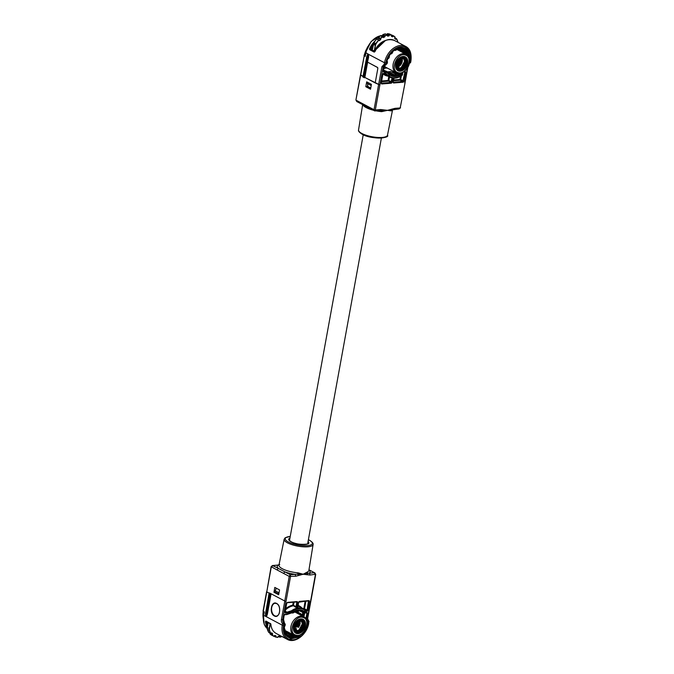 <?xml version="1.0" encoding="UTF-8"?>
<svg xmlns="http://www.w3.org/2000/svg" width="674" height="674" viewBox="0 0 674 674"><rect width="100%" height="100%" fill="white"/><g stroke="black" fill="none" stroke-linecap="round" stroke-linejoin="round"><path stroke-width="1.01" d="M298.363 575.554L303.182 574.231L297.866 574.172L298.363 575.554L295.785 576.211L295.111 574.332L297.866 574.172A1.474 0.447 -85.3 0 1 297.9 572.816L303.182 574.231L307.319 572.041L307.698 573.363L309.45 573.153A16.665 4.87 10.3 0 0 308.978 569.934L308.962 569.918M283.569 573.397L276.972 569.901L278.354 568.418L284.942 571.914A16.665 4.87 10.3 0 0 295.111 574.332L290.258 574.737L289.23 576.396L283.569 573.397L284.942 571.914L290.258 574.737L290.511 576.649L285.97 601.638L269.507 592.96L269.137 593.735L269.827 594.106L270.973 593.735M279.718 564.542L277.882 565.2A16.665 4.87 10.3 0 0 278.354 568.418L272.507 565.528L277.511 565.115L273.029 565.596L271.31 566.893L266.769 591.882L271.108 566.674L272.431 565.537M303.224 574.248L307.698 573.363L307.698 574.787L303.174 574.256M308.978 569.783L314.943 572.951M315.516 574.24L310.116 575.032L309.45 573.153L314.303 572.757L315.39 574.602L310.975 599.228M266.769 591.882L269.12 593.128M273.93 592.252L274.807 587.399L279.55 589.91L278.665 594.771L273.93 592.252L275.211 592.151M276.163 588.116L275.986 589.068M279.019 592.834L275.169 590.795L276.391 588.234M278.8 594.047L274.941 592.008L275.169 590.795M306.089 618.959A3.319 2.148 85.3 0 1 306.139 617.544L306.897 613.382L307.664 613.534L306.906 617.696L307.538 617.645L310.941 599.228M268.833 632.49L270.788 633.568L271.504 632.962L270.788 633.568A16.597 11.694 117.9 0 1 269.263 630.257L269.516 630.224A16.412 11.568 117.9 0 0 271.024 633.501M270.341 633.349L270.08 633.981L272.001 635.001A16.597 11.694 117.9 0 0 273.846 636.34L274.79 635.38A15.308 10.784 117.9 0 0 275.885 635.818L275.717 636.913A16.412 11.568 117.9 0 0 278 637.233L278.193 636.441M275.573 637.031A16.597 11.694 117.9 0 0 277.84 637.343L278.514 636.189A15.308 10.784 117.9 0 0 279.786 636.087L279.937 637.073A16.412 11.568 117.9 0 0 281.968 636.526M271.9 632.92L271.9 632.92A15.308 10.784 117.9 0 0 272.692 633.855L272.229 634.916A16.412 11.568 117.9 0 0 274.048 636.239L275.717 636.913M279.693 637.124L278.295 636.382L279.937 637.073M294.782 628.513L296.071 629.39A5.948 4.187 117.9 0 1 295.271 629.693L294.917 629.398M297.124 621.832L300.191 622.928A5.948 4.187 117.9 0 1 300.174 623.113A5.948 4.187 117.9 0 1 300.073 623.888L295.886 622.523M299.104 629.87L302.23 623.989M295.996 623.416L299.863 624.739A5.948 4.187 117.9 0 1 299.509 625.691L295.465 624.309M294.883 625.817L298.506 627.342L294.833 626.036M298.515 627.351A5.948 4.187 117.9 0 0 299.088 626.491L295.153 624.992M299.323 620.973L300.031 621.251A5.948 4.187 117.9 0 1 300.174 622.119L297.268 621.369M297.183 622.094L300.183 622.928M299.475 625.683L295.49 624.259M295.987 623.442L299.863 624.739M298.523 620.99L300.031 621.251M295.92 630.434A5.35 3.766 117.9 0 0 296.012 630.46A5.35 3.766 117.9 0 0 301.421 627.258A5.35 3.766 117.9 0 0 300.907 621.04M294.664 611.537A11.062 7.793 -62.1 0 1 295.204 612.186M302.634 612.093L303.671 612.649A14.938 10.523 117.9 0 0 303.654 612.615L303.671 611.722A14.938 10.523 117.9 0 0 302.912 611.217L302.912 611.217A14.938 10.523 117.9 0 0 302.634 611.065A14.938 10.523 117.9 0 0 301.741 610.661A14.938 10.523 117.9 0 0 298.885 610.172A14.938 10.523 117.9 0 0 297.478 610.29M284.613 623.231L285.271 624.368L284.58 624.326M284.285 626.028L285.001 625.876L285.271 624.368M285.001 625.876L284.462 626.323L285.001 625.876M284.116 628.303L284.925 629.356A13.834 9.748 117.9 0 0 285.136 630.704L284.824 631.058M284.689 632.397L286.206 633.56A13.834 9.748 117.9 0 0 286.871 634.554L286.762 634.723M286.703 635.135L288.927 636.357A13.834 9.748 117.9 0 0 289.154 636.475A13.834 9.748 117.9 0 0 289.946 636.837L286.77 635.051M285.431 634.268A14.938 10.523 117.9 0 0 286.197 635.414A14.938 10.523 117.9 0 0 288.354 637.301A14.938 10.523 117.9 0 0 288.632 637.452A14.938 10.523 117.9 0 0 289.525 637.857L289.98 636.761M289.972 637.343L291.37 638.093L291.648 637.048L292.659 637.301A13.834 9.748 117.9 0 0 293.881 637.208L284.529 631.833M286.812 634.478L291.648 637.048M289.525 637.857L289.525 637.857A14.938 10.523 117.9 0 0 292.381 638.345A14.938 10.523 117.9 0 0 293.788 638.236L293.99 636.854M293.788 638.236L293.788 638.236A14.938 10.523 117.9 0 0 296.905 637.25L295.869 637.259L285.119 631.555A0.918 0.497 67.6 0 1 284.807 631.268M285.245 630.67L295.819 636.281L296.855 636.273A13.834 9.748 117.9 0 0 297.681 635.835M303.654 612.615L304.362 612.405L304.362 611.63L303.688 611.79M303.671 611.722L304.311 611.444A15.494 10.919 117.9 0 0 292.187 612.447L291.977 612.691M301.404 611.714L302.323 612.203L302.912 611.217M302.323 612.203L300.36 611.267L300.73 610.374M299.02 610.56L300.36 611.267M297.478 610.341L297.386 611.318L298.607 611.217L298.877 610.206M295.684 610.821L296.349 611.175L296.408 610.585M297.386 611.318L296.349 611.175M292.971 612.161L293.182 612.919L294.412 612.253L294.37 611.377M293.182 612.919L292.162 613.037M291.556 612.784L292.187 612.447L291.825 611.478L287.554 612.767A1.104 0.784 -62.1 0 1 287.031 613.003L285.784 613.104A1.104 0.784 -62.1 0 1 285.127 612.135L286.703 603.457A1.104 0.784 -62.1 0 1 287.739 602.345L296.922 601.596A1.104 0.784 -62.1 0 1 297.571 602.564L297.082 607.442L295.557 607.215L296.813 606.743A17.886 12.604 -62.1 0 1 297.79 606.659L298.557 602.48A1.104 0.784 -62.1 0 1 299.585 601.376L308.768 600.618A1.104 0.784 -62.1 0 1 309.417 601.587L307.841 610.265A1.104 0.784 -62.1 0 1 306.813 611.377L305.558 611.478A1.104 0.784 -62.1 0 1 305.111 611.326L305.044 610.391L304.311 611.444M287.924 613.753L287.09 612.135L290.898 610.981L291.101 612.717L287.924 613.753A15.494 10.919 -62.1 0 0 287.899 613.787L286.846 614.562L284.976 614.671M296.855 636.273L296.905 637.25A14.938 10.523 117.9 0 0 298.321 636.475A14.938 10.523 117.9 0 0 300.393 634.959M292.659 637.301L292.381 638.345L291.37 638.093M298.321 636.475L298.127 635.759M306.813 621.512L307.15 622.456M304.665 613.096L303.915 616.811M304.235 615.472L303.207 615.278L303.174 616.415M305.095 610.577L305.044 610.391A16.783 11.829 117.9 0 0 291.825 611.478L290.898 610.981M305.052 611.259L305.052 610.661M304.993 609.743L305.044 610.391L304.993 609.743A17.339 12.216 117.9 0 0 303.755 608.942A17.339 12.216 117.9 0 0 291.345 610.871M287.638 612.691L285.464 611.276M265.716 612.573L269.305 592.994L270.687 593.735L267.131 613.306A1.289 0.91 117.9 0 0 267.106 613.593L266.331 613.576L266.399 616.761L267.376 614.183L266.457 616.811L265.708 616.415M285.987 608.445A17.886 12.604 -62.1 0 1 292.718 605.159L295.557 607.215M263.239 616.82L264.309 611.866L263.686 615.337L264.309 611.866L263.273 611.318L266.803 591.898M265.733 613.399L265.666 616.348L265.514 613.054L266.331 613.576A1.845 1.297 117.9 0 1 266.365 613.155L267.131 613.306M275.161 603.255A6.454 4.17 -94.7 0 0 271.571 608.816A6.454 4.17 -94.7 0 0 274.655 615.758A6.454 4.17 -94.7 0 0 276.214 616.12M270.931 624.132L270.367 623.442L270.881 624.385A17.246 12.149 -62.1 0 0 276.163 633.45C273.046 631.69 271.26 628.64 270.796 624.284L265.859 621.049L265.446 621.504L266.003 621.26M393.751 109.264L394.93 108.362L392.344 109.028L391.805 109.963A1.474 1.297 66.3 0 0 391.122 110.873L387.533 110.351L381.703 111.648L382.082 110.73L379.993 110.477M391.805 109.963L382.082 110.73L383.009 109.795L387.483 110.334M357.338 101.707L356.116 100.224L368.375 106.728L369.242 108.017M374.752 110.94L356.757 101.547L355.914 100.005L360.657 75.235L362.991 76.465L360.784 74.865M361.786 103.232L362.654 104.529M391.956 109.913L399.109 108.935M368.375 106.728L374.036 109.727L374.559 110.839L375.317 109.98L380.591 109.542L379.411 110.443M374.769 110.94L380.751 110.544M383.118 70.829L383.801 66.886L383.169 66.937L379.892 84.983L364.76 77.409L364.457 77.78L363.783 77.106L367.246 58.057A1.845 1.297 -62.1 0 1 367.364 57.635L368.619 54.316L368.56 57.4L367.279 63.011L368.644 54.383L367.869 53.971L366.538 57.164L368.097 57.913L364.457 77.78L363.067 77.038M365.797 86.71L370.54 89.229L371.425 84.368L366.681 81.849L365.797 86.71L367.305 86.584L370.692 88.387M394.93 108.362L400.204 107.933L398.604 108.868M405.074 82.801L400.204 107.933L405.049 82.725M367.566 85.151L367.305 86.584M378.577 84.739L374.036 109.727L375.317 109.98L379.858 84.991L375.207 82.927L377.819 68.521A0.918 0.598 -94.7 0 0 377.398 67.349L368.156 62.438A0.918 0.598 -94.7 0 0 367.625 62.547M377.811 68.571L375.207 82.894M370.759 87.999L367.726 86.39L367.566 82.321M375.148 82.894L364.861 77.434L367.456 63.12A0.918 0.598 -94.7 0 1 367.962 62.505L368.231 62.488M371.206 85.556L367.355 83.517M396.388 38.57A16.597 11.694 117.9 0 1 397.862 41.813L396.371 38.528L395.857 39.227L396.337 38.696L394.804 37.811M395.132 37.272L395.141 37.078A16.597 11.694 117.9 0 0 393.287 35.73L392.967 36.607L393.287 35.73L391.131 34.795L393.313 35.949A16.412 11.568 117.9 0 1 395.132 37.272L394.669 38.334A15.308 10.784 117.9 0 1 395.461 39.269L395.857 39.227M389.724 34.054L391.594 35.048A16.597 11.694 117.9 0 0 389.286 34.719L388.94 35.596L389.286 34.719L387.196 33.885L387.036 34.576L388.763 35.764A15.494 10.919 117.9 0 0 387.474 35.874L387.567 36.11A15.308 10.784 117.9 0 1 388.839 36L389.201 35.655M385.317 33.894L387.331 34.88A16.597 11.694 117.9 0 0 384.829 35.604L382.79 34.77L382.824 35.469L384.728 36.48L384.955 35.832L384.593 36.708A15.494 10.919 117.9 0 0 383.287 37.348L383.43 37.567A15.308 10.784 117.9 0 1 384.719 36.927L384.989 36.489M380.835 35.629L382.84 36.59A16.597 11.694 117.9 0 0 380.448 38.266L380.608 39.05L380.448 38.266L378.459 37.407L380.532 39.294A15.494 10.919 117.9 0 0 379.361 40.398L379.546 40.583A15.308 10.784 117.9 0 1 380.709 39.488L380.852 38.999M376.715 38.999L378.67 39.951A16.597 11.694 117.9 0 0 375.873 43.616L376.092 43.751A3.505 2.469 117.9 0 0 375.46 45.402L374.441 51.022M374.837 51.645L374.121 51.266L375.536 44.273L373.623 43.262L373.295 44.341L375.46 45.402M389.707 34.045L387.382 33.708A16.597 11.694 117.9 0 1 389.682 34.037L391.611 35.056M380.928 35.57L378.544 37.255A16.597 11.694 117.9 0 1 380.928 35.579L382.832 36.59M385.528 33.927L382.748 34.77L384.829 35.604M380.869 35.57L382.857 36.581M378.78 39.892L376.699 38.932L373.918 42.588L375.873 43.616A3.69 2.595 117.9 0 0 375.536 44.273M401.325 67.408L404.442 61.519M399.918 58.967L402.403 59.868L402.395 60.643A5.948 4.187 117.9 0 1 402.386 60.803L399.143 59.86M400.701 58.781L402.319 59.093A5.948 4.187 117.9 0 0 402.134 58.427M398.629 60.407L402.243 61.654A5.948 4.187 117.9 0 1 401.965 62.623L398.477 61.435M396.784 62.682L401.114 64.35L397.213 62.985M401.114 64.342A5.948 4.187 117.9 0 0 401.62 63.449L397.609 61.991M400.583 65.075A5.948 4.187 117.9 0 1 399.909 65.799L396.506 64.535M396.346 64.788L399.261 66.338A5.948 4.187 117.9 0 1 398.486 66.827L396.295 65.942M397.466 67.231A5.948 4.187 117.9 0 0 397.786 67.13L396.405 66.145M399.488 59.101L402.403 59.868M398.57 60.483L402.252 61.654M399.884 65.782L396.919 64.333M397.053 63.541L400.592 65.075M398.486 66.827L396.952 65.833M398.14 67.964A5.35 3.766 117.9 0 0 398.233 67.998A5.35 3.766 117.9 0 0 403.642 64.788A5.35 3.766 117.9 0 0 403.128 58.571M384.349 65.799A10.464 7.372 117.9 0 0 386.244 67.484L396.186 72.758A10.464 7.372 117.9 0 0 397.079 73.129M396.885 49.076A11.062 7.793 -62.1 0 1 397.424 49.716M387.609 68.209A11.062 7.793 -62.1 0 1 384.003 66.793L383.279 71.284L385.452 71.149L383.405 70.071M384.643 67.282A11.062 7.793 -62.1 0 1 383.978 66.953M383.641 68.79L386.084 67.956M389.884 74.376A14.938 10.523 117.9 0 0 390.566 74.831A14.938 10.523 117.9 0 0 390.853 74.991A14.938 10.523 117.9 0 0 391.746 75.395L391.746 75.395A14.938 10.523 117.9 0 0 394.602 75.884A14.938 10.523 117.9 0 0 396 75.766L396 75.766A14.938 10.523 117.9 0 0 399.126 74.789A14.938 10.523 117.9 0 0 400.541 74.014L400.634 73.407L400.541 74.014A14.938 10.523 117.9 0 0 401.502 73.365M392.681 70.896A13.834 9.748 -62.1 0 1 392.605 70.93L392.656 71.907L398.09 74.789L399.126 74.789L399.067 73.803L398.039 73.811L398.09 74.789M392.192 74.881L394.602 75.884L394.88 74.839L393.869 74.578L393.591 75.623M392.883 78.1L392.158 82.093A1.104 0.784 -62.1 0 1 391.122 83.205L381.947 83.964A1.104 0.784 -62.1 0 1 381.29 82.986L382.866 74.309A1.104 0.784 -62.1 0 1 383.902 73.205L385.149 73.095A1.104 0.784 -62.1 0 1 385.604 73.255L386.354 72.177A15.494 10.919 -62.1 0 1 386.328 72.143L386.438 71.646L386.354 72.177L388.949 74.334L389.816 74.325L389.867 74.974L386.362 71.596M408.149 57.105L408.562 56.7A13.834 9.748 117.9 0 0 408.343 55.344L407.736 54.501L408.562 53.937L409.177 54.779A14.938 10.523 117.9 0 0 408.056 51.788A14.938 10.523 117.9 0 0 407.281 50.634A14.938 10.523 117.9 0 0 405.133 48.755A14.938 10.523 117.9 0 0 404.855 48.595A14.938 10.523 117.9 0 0 403.953 48.191A14.938 10.523 117.9 0 0 401.106 47.702A14.938 10.523 117.9 0 0 399.699 47.82M396.902 48.755L407.736 54.501M398.924 48.823L408.562 53.937M399.707 48.831L407.273 52.488A13.834 9.748 117.9 0 0 406.607 51.494L405.799 50.836L406.473 49.986L407.281 50.634L406.607 51.494M407.079 52.749L407.854 52.041M401.156 48.376L405.799 50.836M405.082 49.244L406.473 49.986M403.625 49.244L404.56 49.699A13.834 9.748 117.9 0 0 404.333 49.573A13.834 9.748 117.9 0 0 403.541 49.219L402.58 48.806L402.942 47.905M404.535 49.733L405.133 48.755M401.232 48.09L402.58 48.806M401.097 47.736L400.819 48.747A13.834 9.748 117.9 0 0 399.606 48.848L398.57 48.705L398.629 48.124M397.896 48.351L398.57 48.705M396.582 48.907L396.632 49.783A13.834 9.748 117.9 0 0 395.402 50.449L394.307 50.297M392.319 52.016L392.622 52.648A13.834 9.748 117.9 0 0 391.569 53.785L390.566 54.013M389.328 56.018L389.42 56.902A13.834 9.748 117.9 0 0 388.696 58.335L388.013 58.79M388.098 58.158L388.696 58.335L387.946 58.764M387.087 60.896L387.491 61.898A13.834 9.748 117.9 0 0 387.339 62.657A13.834 9.748 117.9 0 0 387.213 63.407L386.488 63.567M385.663 73.323L384.93 73.517L385.604 73.255L388.216 75.387L389.454 74.081M389.816 74.325L389.867 74.974A15.494 10.919 117.9 0 0 401.99 73.98L402.209 73.239M384.736 70.585L391.139 73.887L390.575 74.831M391.746 75.395L392.201 74.292L386.766 71.41A13.834 9.748 -62.1 0 1 386.177 71.208M391.367 74.014L392.201 74.292M396 75.766L396.202 74.384L390.777 71.503A13.834 9.748 -62.1 0 1 388.435 71.697L393.869 74.578M388.435 71.697L388.291 72.219M394.88 74.839L396.202 74.384M392.605 70.93L398.039 73.811M409.379 59.733A14.938 10.523 117.9 0 0 409.421 56.346A14.938 10.523 117.9 0 0 409.177 54.779L408.343 55.344M409.421 56.346L408.562 56.7M384.812 73.466L388.106 76.052L388.216 75.387L389.134 76.027L389.867 74.974M400.305 73.129L399.067 73.803M402.142 75.185L403.077 71.891M388.106 76.052L389.134 76.027A16.783 11.829 117.9 0 0 402.353 74.94L402.572 74.207L402.353 74.94L401.99 73.98M377.752 68.58A0.918 0.598 -94.7 0 0 377.33 67.408L377.474 67.392M368.349 62.547L377.33 67.408M368.097 57.913L368.56 57.4M367.178 55.462L367.869 53.92L365.696 52.639L365.266 56.346L366.412 49.792M368.619 54.316L367.869 53.92L366.917 56.616M374.196 52.109L374.98 51.595L374.196 52.109L369.689 49.716L369.529 48.747A17.246 12.149 -62.1 0 1 374.929 41.072M374.685 51.822L369.529 48.747M375.064 51.148L371.863 50.095L370.599 49.396L371.054 49.017A15.864 11.18 -62.1 0 1 373.017 45.579M373.565 43.254A16.875 11.888 -62.1 0 0 370.009 48.958L370.7 49.194M385.292 40.55A15.864 11.18 -62.1 0 0 374.584 50.887L374.078 51.258M307.908 542.385L308.203 543.311C311.371 543.952 298.093 545.889 291.16 541.736C287.571 539.166 289.786 540.312 289.154 539.849L289.761 539.082M308.077 541.433A10.236 2.991 -169.7 0 1 303.982 544.525A10.236 2.991 -169.7 0 1 290.991 541.702A10.236 2.991 -169.7 0 1 289.938 538.138M290.241 536.47A13.792 4.027 10.3 0 0 288.295 541.921A13.792 4.027 10.3 0 0 307.42 545.645A13.792 4.027 10.3 0 0 309.256 540.203A13.792 4.027 10.3 0 0 308.38 539.764M290.25 536.403L285.186 537.759L284.15 539.259A14.71 4.297 10.3 0 0 287.436 542.831A14.71 4.297 10.3 0 0 303.19 546.808A14.71 4.297 10.3 0 0 313.098 544.525C313.503 543.446 312.315 542.022 309.534 540.253L308.397 539.697M297.9 572.816A15.19 4.432 -169.7 0 1 282.364 568.763A15.19 4.432 -169.7 0 1 278.977 565.073L284.15 539.259M313.098 544.525L308.861 570.507A15.19 4.432 -169.7 0 1 307.319 572.041M285.97 601.638L282.718 619.684L283.35 619.633L284.108 615.472A1.104 0.784 -62.1 0 1 285.136 614.359L287.149 614.191M305.162 610.703L304.362 612.405A15.494 10.919 -62.1 0 1 304.378 612.43L307.007 612.556L307.664 613.534M310.116 575.032L307.698 574.787M295.785 576.211L289.23 576.396L284.689 601.393M276.972 569.901L271.108 566.674M309.425 570.019L314.884 572.917L315.718 574.459L311.177 599.447M270.384 623.602L269.465 628.64A3.505 2.469 117.9 0 0 269.516 630.224M270.139 623.475L269.212 628.589A3.69 2.595 117.9 0 0 269.263 630.257L267.359 629.246A16.597 11.694 117.9 0 0 268.875 632.557L268.96 632.6M269.465 628.64L267.3 627.578A3.69 2.595 117.9 0 0 267.359 629.246L267.325 629.137M267.317 627.502L267.317 629.204L268.85 632.532L270.822 633.602L271.664 632.996A15.494 10.919 117.9 0 0 272.464 633.939L272.692 633.855M272.658 634.335L271.277 633.307M272.229 634.916L272.448 634.175L271.125 633.476M270.097 633.99A16.597 11.694 117.9 0 0 271.934 635.329L274.048 636.239M275.995 636.231L274.588 635.481A15.494 10.919 117.9 0 0 275.7 635.927L275.885 635.818M274.545 635.489L275.75 636.13L275.481 636.812L274.166 636.121M278.446 636.298A15.494 10.919 117.9 0 0 279.651 636.197L279.786 636.087M280.022 636.382L278.404 636.315L277.882 637.36L275.556 637.023M279.55 636.231L279.676 637.04L278.354 636.332M279.904 637.166A16.597 11.694 117.9 0 0 282.035 636.568M268.235 622.456L267.3 627.578L268.185 622.439M272.01 635.009L270.114 633.754L270.392 633.375M295.145 624.739L296.703 630.83C301.261 632.591 305.608 622.161 300.806 620.998L295.743 623.61M296.248 630.637C292.154 629.137 296.787 619.204 300.831 621.015L300.865 621.024M296.796 631.294A5.721 4.027 117.9 0 0 302.862 627.25A5.721 4.027 117.9 0 0 301.177 620.788A5.721 4.027 117.9 0 0 295.102 624.832A5.721 4.027 117.9 0 0 296.796 631.294M296.467 632.069C302.062 634.234 307.403 621.42 301.497 620.004C295.911 617.839 290.57 630.653 296.467 632.069M294.294 624.512L294.277 624.554A7.574 5.341 117.9 0 0 296.476 633.215A7.574 5.341 117.9 0 0 304.522 627.848A7.574 5.341 117.9 0 0 302.281 619.288A7.574 5.341 117.9 0 0 295.111 622.978A7.574 5.341 117.9 0 0 294.277 624.554A7.22 5.089 117.9 0 0 296.392 632.76A7.22 5.089 117.9 0 0 304.05 627.654A7.22 5.089 117.9 0 0 301.918 619.499A7.22 5.089 117.9 0 0 295.102 622.995M296.45 633.484A7.835 5.527 117.9 0 0 304.766 627.941A7.835 5.527 117.9 0 0 302.449 619.077A7.835 5.527 117.9 0 0 294.125 624.63A7.835 5.527 117.9 0 0 296.45 633.484M295.793 635.06C303.923 638.202 311.683 619.574 303.106 617.51C294.976 614.368 287.208 632.996 295.793 635.06M294.681 611.908L303.772 616.735A10.464 7.372 117.9 0 0 302.879 616.356A10.464 7.372 117.9 0 0 292.044 623.138A10.464 7.372 117.9 0 0 293.965 635.22A10.464 7.372 117.9 0 0 294.858 635.599M295.844 610.905L302.382 614.68L302.811 612.321M295.229 610.989L295.793 611.183A0.918 0.649 -62.1 0 0 295.793 611.545A0.918 0.497 -11.3 0 0 294.69 611.571M304.378 612.43L303.671 612.649A1.845 1.297 117.9 0 0 304.016 612.952A1.845 1.297 117.9 0 0 304.564 613.062L302.575 612.194M284.546 623.694L284.479 623.913A0.918 0.598 -94.7 0 0 284.192 622.843A2.763 1.786 -94.7 0 1 283.35 619.633L283.425 619.414M284.723 601.41L281.446 619.44A3.69 2.384 -94.7 0 0 282.566 623.72A0.918 0.564 -45.4 0 1 283.56 622.894L284.436 623.265M281.446 619.44L282.718 619.684A2.763 1.786 85.3 0 0 283.56 622.894A0.918 0.598 85.3 0 1 283.847 623.964L284.479 623.913L284.403 625.329C283.56 631.226 284.976 635.27 288.632 637.452M284.276 625.194L284.672 623.829L283.552 619.549L284.108 615.472M284.184 615.252L285.136 614.359M285.001 633.248L285.481 632.819M287.495 636.703L288.017 635.826M285.119 631.555A14.938 10.523 -62.1 0 1 284.521 631.782M295.869 637.259L295.819 636.281M302.55 616.078A14.938 10.523 -62.1 0 0 302.382 615.042L303.157 614.974L302.382 614.68A0.918 0.649 117.9 0 0 302.382 615.042L295.793 611.545A14.938 10.523 -62.1 0 1 295.962 612.582M303.157 614.831L303.536 612.7M306.569 612.893L304.833 613.037M305.002 612.725L306.131 612.978M301.733 610.661L301.32 611.68M284.698 614.696L286.846 614.562L292.171 612.708C297.571 609.919 301.059 609.372 302.634 611.065M283.569 625.464L282.296 625.219L282.566 623.72L283.847 623.964L283.569 625.464A16.319 11.5 117.9 0 0 293.19 639.803A16.319 11.5 117.9 0 0 308.389 623.425L308.658 621.925L308.026 621.976L305.844 629.137M305.389 629.979L298.649 637.191L290.738 638.868L285.11 634.276L284.201 625.413M307.757 623.475L307.226 623.416M284.925 629.356L284.167 629.668M284.386 631.218L285.136 630.704M286.206 633.56L285.464 634.234M286.214 635.397L286.871 634.554M288.927 636.357L288.354 637.292M306.99 621.226A3.319 2.148 85.3 0 0 307.15 621.403L307.167 622.321M303.157 614.974A15.494 10.919 -62.1 0 1 303.207 615.278L303.662 612.767M307.15 621.403L308.38 620.855A0.918 0.598 85.3 0 1 308.658 621.925L308.987 621.782A0.918 0.918 0 0 0 308.726 620.965C307.765 619.347 307.479 618.193 307.866 617.502L311.135 599.515M306.139 617.544L306.906 617.696A2.763 1.786 85.3 0 0 307.748 620.906A0.918 0.598 85.3 0 1 308.026 621.976L307.26 621.824M266.441 616.761L282.296 625.219A17.246 12.149 117.9 0 0 287.318 639.373C294.917 643.881 307.041 634.478 308.717 623.281L308.389 623.425M308.507 623.062L308.987 621.782M308.785 621.563L308.38 620.855A2.763 1.786 85.3 0 1 307.538 617.645L307.866 617.502M304.252 609.229L304.53 608.765L307.074 610.122L305.314 610.779L305.558 611.478M305.145 610.745L304.766 610.139M305.238 609.97L306.813 611.377M299.416 601.688L308.465 600.989L307.074 610.122L307.841 610.265M307.883 601.031L309.417 601.587M298.624 602.27L308.768 600.618M299.585 601.376L299.138 601.714L299.585 601.376M298.018 606.962L298.557 602.48M297.082 607.442A17.339 12.216 -62.1 0 1 298.034 607.367M294.058 602.168L293.493 605.311L296.029 606.659L296.804 602.413L297.571 602.564M287.571 602.666L296.922 601.596M286.779 603.238L287.436 602.716L296.619 601.958L296.804 602.413L296.038 602.008M287.293 602.682L287.739 602.345L287.293 602.682M285.203 611.916L286.703 603.457M287.04 612.186L285.532 612.405L285.784 613.104M285.414 611.579L287.031 613.003M271.024 594.139L267.376 614.183M276.618 603.457C282.052 605.918 279.643 619.187 274.343 615.952C268.901 613.492 271.319 600.222 276.618 603.457M305.903 601.2L304.53 608.765L303.224 608.664M293.257 602.236L292.718 605.159L293.493 605.311L293.013 605.859A17.339 12.216 117.9 0 0 285.768 609.641M305.103 601.259L303.772 608.951L299.483 606.676A17.339 12.216 117.9 0 0 298.077 606.086M270.83 593.718L267.106 613.593M265.556 614.873L265.649 616.381L263.686 615.337A17.246 12.149 -62.1 0 0 267.199 628.48M263.155 618.302L263.273 611.318A17.246 12.149 -62.1 0 0 263.18 617.654M276.626 603.575A6.454 4.17 -94.7 0 0 275.093 603.264A6.454 4.17 -94.7 0 0 271.437 608.774A6.454 4.17 -94.7 0 0 274.512 615.766A6.454 4.17 -94.7 0 0 276.146 616.129A6.454 4.17 -94.7 0 0 279.415 612.868M278.842 605.951A6.454 4.17 -94.7 0 0 276.719 603.618M298.194 605.479A17.886 12.604 -62.1 0 1 301.885 607.948M266.399 616.786L265.708 616.39L265.64 613.205A1.845 1.297 117.9 0 1 265.674 612.784L266.365 613.155L269.827 594.106M263.366 614.882L264.216 624.36L267.199 628.488M265.657 612.893L269.078 593.255M270.594 623.677L265.859 621.049M270.4 623.576L266.087 621.285M267.435 626.601A16.875 11.888 -62.1 0 1 265.96 621.495L266.348 621.462M267.3 627.326A17.246 12.149 -62.1 0 1 265.446 621.504M270.999 625.767A15.864 11.18 -62.1 0 1 270.577 623.736M267.603 625.641A16.227 11.433 -62.1 0 1 266.491 621.538M267.763 624.756A15.864 11.18 -62.1 0 1 267.047 621.832M268.109 622.886A15.864 11.18 -62.1 0 1 268.025 622.346M385.958 136.654A13.792 4.027 -169.7 0 1 375.704 137.867A13.792 4.027 -169.7 0 1 362.376 134.261M361.837 133.469A14.71 4.297 -169.7 0 1 358.543 129.939C358.13 131.017 359.326 132.441 362.107 134.21C371.433 139.796 390.356 138.204 387.483 135.196A14.71 4.297 -169.7 0 1 377.516 137.437A14.71 4.297 -169.7 0 1 361.837 133.469M362.907 104.824A15.19 4.432 10.3 0 0 366.176 107.596A15.19 4.432 10.3 0 0 372.907 110.115M391.122 110.873A15.19 4.432 10.3 0 0 392.563 109.694M376.008 110.839A15.19 4.432 10.3 0 0 381.703 111.648M392.344 109.028L387.533 110.325M404.745 82.944L407.467 67.762M406.616 69.018L406.599 69.11A1.104 0.784 -62.1 0 1 405.596 70.222M404.114 71.537L404.931 71.469A1.104 0.784 -62.1 0 1 405.579 72.447L404.004 81.124A1.104 0.784 -62.1 0 1 402.976 82.236L393.793 82.986A1.104 0.784 -62.1 0 1 393.136 82.017L393.835 78.167M386.328 72.143L383.7 72.025L383.051 71.048M380.591 109.542L383.009 109.795M397.913 42.31A3.505 2.469 117.9 0 0 397.845 41.965A16.412 11.568 117.9 0 0 396.337 38.696M391.367 35.958L391.476 36.371A15.308 10.784 117.9 0 1 392.571 36.817L392.967 36.607M392.571 36.817L392.538 36.59A15.494 10.919 117.9 0 0 391.426 36.143L391.636 35.284A16.412 11.568 117.9 0 0 389.361 34.955L387.221 33.826M387.331 35.806L387.44 35.115L387.567 36.11M387.365 35.798L387.424 35.115A16.412 11.568 117.9 0 0 384.955 35.832M378.485 37.331L380.625 38.469A16.412 11.568 117.9 0 1 382.984 36.8L383.43 37.567M376.092 43.751A16.412 11.568 117.9 0 1 378.855 40.128L379.546 40.583M397.963 42.336A3.69 2.595 117.9 0 0 397.896 41.914M395.461 39.269L395.461 39.075A15.494 10.919 117.9 0 0 394.703 38.174M394.627 38.064L395.318 38.873M394.669 37.896L394.669 38.334M391.417 35.966L391.695 35.292L391.375 35.933L392.74 36.489L391.476 35.815M388.839 36L387.323 34.888M384.719 36.927L382.689 35.697L382.857 34.585M383.093 37.415L383.026 36.767M382.984 36.8L383.152 37.281M380.709 39.488L378.628 38.283L378.485 37.255M379.15 40.6L378.906 40.01M376.699 38.932L378.662 39.951M387.028 34.61L387.339 33.7M385.418 33.869A16.597 11.694 117.9 0 0 382.925 34.593M381.088 35.587L382.689 35.697A15.494 10.919 117.9 0 0 381.939 36.042M378.653 37.946L378.628 38.283A15.494 10.919 117.9 0 0 377.583 39.252M376.758 38.94A16.597 11.694 117.9 0 0 373.969 42.605A3.69 2.595 117.9 0 0 373.623 43.262A3.505 2.469 117.9 0 1 373.96 42.622L372.225 50.238M381.316 36.329L382.588 35.739M377.389 39.378L378.561 38.334M397.365 62.269L398.924 68.36C403.482 70.121 407.829 59.691 403.018 58.537L397.955 61.149M398.469 68.175C394.964 66.903 397.786 57.391 403.052 58.545L403.077 58.554M403.389 58.318A5.721 4.027 117.9 0 0 397.323 62.362A5.721 4.027 117.9 0 0 399.016 68.824A5.721 4.027 117.9 0 0 405.082 64.78A5.721 4.027 117.9 0 0 403.389 58.318M403.718 57.534C398.123 55.369 392.782 68.192 398.688 69.607C404.282 71.773 409.623 58.958 403.718 57.534M404.139 57.029A7.22 5.089 117.9 0 0 397.323 60.525L397.331 60.508A7.574 5.341 117.9 0 0 396.497 62.084A7.574 5.341 117.9 0 0 398.696 70.745A7.574 5.341 117.9 0 0 406.742 65.386A7.574 5.341 117.9 0 0 404.501 56.818A7.574 5.341 117.9 0 0 397.331 60.508L396.514 62.042A7.22 5.089 117.9 0 0 398.612 70.298A7.22 5.089 117.9 0 0 406.27 65.184A7.22 5.089 117.9 0 0 404.139 57.029M404.67 56.616A7.835 5.527 117.9 0 0 396.346 62.16A7.835 5.527 117.9 0 0 398.663 71.023A7.835 5.527 117.9 0 0 406.986 65.471A7.835 5.527 117.9 0 0 404.67 56.616M405.318 55.049C397.188 51.898 389.429 70.526 398.014 72.59C406.144 75.732 413.903 57.105 405.318 55.049M405.099 53.895A10.464 7.372 117.9 0 0 394.265 60.668A10.464 7.372 117.9 0 0 396.186 72.758L397.154 73.163C403.777 75.387 415.42 62.808 405.992 54.265A10.464 7.372 117.9 0 0 405.099 53.895M383.439 69.902L386.345 71.57A1.845 1.297 117.9 0 0 386 71.259A1.845 1.297 117.9 0 0 385.452 71.149L385.705 71.857M409.345 62.488L409.699 62.505A0.918 0.598 85.3 0 1 409.244 63.112L409.834 63.07A0.918 0.598 -94.7 0 0 410.331 62.455L409.699 62.505L409.977 61.005L409.447 60.946M383.245 71.208L383.7 72.025M390.238 73.365L389.707 74.241M400.541 74.014L400.348 73.297M410.601 60.955L410.938 60.812C411.755 53.465 410.011 48.671 405.697 46.439A17.246 12.149 117.9 0 0 384.509 62.749L385.789 62.994A16.319 11.5 117.9 0 1 400.988 46.616A16.319 11.5 117.9 0 1 410.601 60.955L410.66 62.311A0.918 0.918 0 0 1 409.834 63.07A0.918 0.598 -94.7 0 1 409.75 63.061L409.236 63.137M385.789 62.994L385.52 64.493L386.151 64.443L386.421 62.943C389.109 44.198 414.122 42.142 409.977 61.005M403.953 48.199L403.541 49.219M399.69 47.879L399.606 48.848M395.191 49.691L395.402 50.449M391.139 53.305L391.569 53.785M389.42 56.902L388.906 56.549M387.491 61.898L386.825 61.865M402.294 73.483L402.572 74.207M404.855 48.595C398.873 44.813 388.064 52.951 386.615 62.859L385.646 65.058A0.918 0.598 -94.7 0 1 385.562 65.058L385.098 65.092M384.778 65.092A2.763 1.786 -94.7 0 0 384.677 65.1L384.93 65.108A0.918 0.598 -94.7 0 0 385.014 65.108L385.646 65.058A0.918 0.598 -94.7 0 0 386.151 64.443L386.151 64.443M384.82 65.1A0.918 0.918 0 0 0 385.014 65.108A0.918 0.598 -94.7 0 0 385.52 64.493L384.239 64.249L384.509 62.749L368.644 54.383M403.633 71.882L404.931 71.469M403.566 71.924L405.579 72.447M401.375 75.859L400.693 79.625L404.004 81.124M393.338 82.177L402.723 81.529L404.813 72.295L404.046 71.891M400.482 76.389L399.926 79.473L400.693 79.625L400.179 80.181L402.976 82.236M393.212 81.798L393.793 82.986M394.02 78.176L393.136 82.017M389.505 76.988L388.847 80.594L392.158 82.093M381.492 83.155L390.878 82.506L392.116 77.965M388.78 76.6L388.081 80.45L391.122 83.205M381.366 82.776L381.947 83.964M382.942 74.098L381.29 82.986M383.455 73.542L382.866 74.309M383.733 73.517L384.846 73.466L383.599 73.567L383.902 73.205M384.93 73.517L385.149 73.095M384.677 65.1A2.763 1.786 -94.7 0 0 383.169 66.937L381.897 66.684L378.611 84.739M385.023 65.108A2.763 1.786 -94.7 0 0 383.801 66.886M388.485 76.305A17.339 12.216 117.9 0 0 389.724 77.106C393.641 78.984 397.845 78.353 402.336 75.202L402.639 74.317L402.007 72.927M384.93 65.108L384.239 64.249L381.897 66.684M380.507 35.781A17.246 12.149 -62.1 0 0 365.898 52.875L365.266 56.346L364.23 55.79L360.7 75.227M360.489 75.008L364.23 55.79A17.246 12.149 -62.1 0 1 366.85 48.57M393.692 79.987L399.926 79.473L400.179 80.181L393.557 80.72M383.649 73.567A17.339 12.216 117.9 0 0 385.452 74.839L389.724 77.106M381.846 80.964L388.081 80.45L388.334 81.15L381.711 81.697M368.012 58.208L366.555 57.686L363.092 76.743M387.853 76.111A17.886 12.604 -62.1 0 1 383.152 73.98M380.743 35.638L371.163 41.443L365.544 52.631M381.214 35.655A17.246 12.149 -62.1 0 1 382.756 35.537M367.911 53.971L366.673 57.265A1.845 1.297 117.9 0 0 366.555 57.686L366.605 57.475M366.707 57.172L362.898 76.954M374.963 51.628A17.246 12.149 -62.1 0 1 394.543 40.516L405.697 46.439M374.98 51.595A16.875 11.888 -62.1 0 1 376.749 48.317M369.689 49.716L370.599 49.396M377.356 39.126A17.246 12.149 -62.1 0 1 378.198 38.595M370.531 48.916A16.227 11.433 -62.1 0 1 373.236 44.408M372.284 49.623L371.054 49.017M371.576 49.918L372.04 49.539A15.864 11.18 -62.1 0 1 372.461 48.671M372.275 49.649A0.741 0.522 -62.1 0 1 371.905 50.07M374.584 50.87A15.679 11.045 -62.1 0 1 376.084 48.14M363.235 134.766L289.491 540.556M381.383 138.06L307.639 543.851M277.511 565.115L279.685 564.551M275.514 637.014L274.099 636.256L274.588 635.481M279.853 637.191L282.355 636.467M270.08 633.981L271.934 635.329M295.094 623.012L294.277 624.554M303.772 616.735C312.222 620.611 303.595 638.91 294.942 635.633L285.102 630.519M303.755 608.942L305.229 610.602L304.496 611.655L303.553 611.748M302.516 612.287L303.089 611.352M298.86 611.149L299.113 610.206M294.69 611.95L294.648 611.242M284.234 626.449L284.681 626.357M284.453 631.504L285.085 631.075M286.357 635.574L286.989 634.773M289.744 637.907L290.165 636.879M294.058 638.067L294.15 637.04M263.062 611.099L266.584 591.738M275.093 603.264L276.669 603.609C281.041 605.429 280.376 616.39 276.146 616.129M271.049 625.994L270.535 623.694M276.163 633.45L287.318 639.373M358.543 129.939L362.654 104.681M387.483 135.196L392.605 109.677M355.914 100.005L360.455 75.008M400.533 107.789L399.126 108.935M395.141 37.078L393.287 35.73M387.491 35.082L385.368 33.86M372.183 50.213L373.253 44.29M396.902 49.438L405.992 54.265M386.438 71.646L390.853 74.991M391.965 75.429L392.378 74.41M396.278 75.598L396.371 74.57M408.604 57.046L409.253 56.776M407.315 52.783L408.09 52.083M404.737 49.825L405.31 48.882M401.072 48.688L401.333 47.736M396.902 49.488L396.868 48.772M386.413 63.996L386.901 63.887M410.66 62.311L410.938 60.812M405.04 82.801L407.922 66.953M385.309 65.049L384.003 66.802M403.119 72.093L402.361 73.879M364.019 55.571L367.625 46.784M362.932 77.03L364.263 77.729M374.618 51.856L374.87 51.569C380.271 41.586 386.825 37.904 394.543 40.516M371.736 49.977L374.129 51.249L385.503 40.457"/></g></svg>
